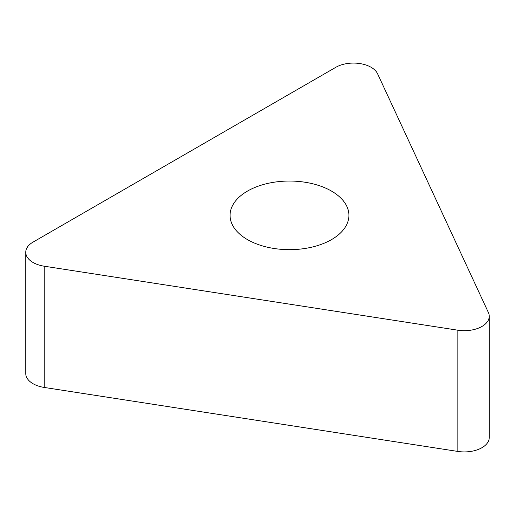 <?xml version="1.0" encoding="UTF-8"?>
<svg xmlns="http://www.w3.org/2000/svg" width="515" height="515" viewBox="0 0 515 515"><rect width="100%" height="100%" fill="white"/><g stroke="black" fill="none" stroke-linecap="round" stroke-linejoin="round"><path stroke-width="0.77" d="M377.579 73.761L488.4 312.547A24.952 14.407 180 0 1 489.25 316.274A24.952 14.407 180 0 1 457.835 330.192L44.245 266.21A24.952 14.407 180 0 1 25.75 252.292A24.952 14.407 180 0 1 33.057 242.102L335.825 67.304A24.952 14.407 180 0 1 377.579 73.761L488.4 312.547A24.952 14.407 180 0 1 457.835 330.192L44.245 266.21A24.952 14.407 180 0 1 33.057 242.102L335.825 67.304A24.952 14.407 180 0 1 377.579 73.761M247.47 239.61A59.425 34.305 0 0 0 312.232 247.052A59.425 34.305 0 0 0 348.913 215.354A59.425 34.305 0 0 0 331.512 191.091A59.425 34.305 0 0 0 266.751 183.655A59.425 34.305 0 0 0 230.07 215.354A59.425 34.305 0 0 0 247.47 239.61M25.75 252.292L25.75 373.53A24.952 14.407 0 0 0 44.245 387.447L457.835 451.43A24.952 14.407 0 0 0 489.25 437.512L489.25 316.274M457.835 451.43L457.835 330.192M44.245 266.21L44.245 387.447"/></g></svg>
